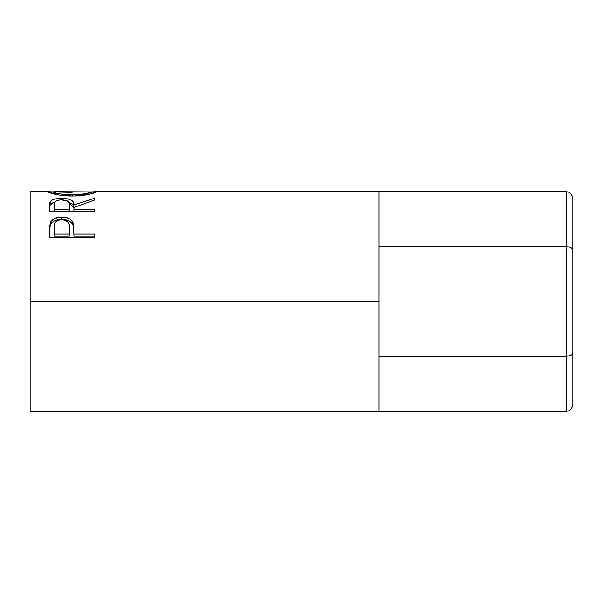 <?xml version="1.0" encoding="UTF-8"?>
<svg xmlns="http://www.w3.org/2000/svg" width="603" height="603" viewBox="0 0 603 603"><rect width="100%" height="100%" fill="white"/><g stroke="black" fill="none" stroke-linecap="round" stroke-linejoin="round"><path stroke-width="0.9" d="M566.39 191.671L379.031 191.671L566.39 191.671L566.39 246.582L379.031 246.582L566.39 246.582L566.39 356.418L379.031 356.418L566.39 356.418L566.39 411.329L379.031 411.329L566.39 411.329L568.863 410.764L570.958 409.151L572.36 406.724L572.85 403.874L572.85 352.687L572.85 403.874L572.36 406.724L570.958 409.151L568.863 410.764L566.39 411.329L566.39 356.418L570.958 355.325L572.36 354.112L572.85 352.687L572.85 250.313L572.85 352.687L572.36 354.112L570.958 355.325L566.39 356.418L566.39 246.582L568.863 246.868L566.39 246.582L566.39 191.671L568.863 192.236L566.39 191.671M572.85 199.126L572.85 250.313L572.36 248.888L570.958 247.675L568.863 246.868L570.958 247.675L572.36 248.888L572.85 250.313L572.85 199.126L572.36 196.276L570.958 193.849L568.863 192.236L570.958 193.849L572.36 196.276L572.85 199.126M30.15 411.329L30.15 301.5L30.15 411.329L379.031 411.329L379.031 301.5L30.15 301.5L30.15 191.671L30.15 301.5L379.031 301.5L379.031 191.671L94.905 191.671M94.754 237.363L49.529 237.363L50.215 222.854C51.948 219.032 55.77 217.103 61.664 217.057C67.694 217.088 71.516 219.1 73.144 223.11L73.144 225.416L71.689 222.952L69.096 221.022L65.591 219.869L61.664 219.545L61.664 217.057L61.664 219.545L57.82 219.861L54.368 220.962L51.737 222.793L50.215 225.168L50.215 222.854L49.529 232.472L50.215 225.168C51.948 221.452 55.77 219.582 61.664 219.545C67.724 219.582 71.553 221.542 73.144 225.416L73.883 234.115L94.754 234.115L94.754 237.363L49.529 237.363L49.642 226.442L50.825 221.58L54.368 218.52L60.692 217.08L65.591 217.397L69.096 218.58L71.689 220.57L73.566 225.092L73.883 234.115L94.754 234.115L94.754 237.363L94.754 236.097L73.883 236.097L94.754 236.097M94.754 211.434L49.529 211.434L49.921 202.389L51.617 200.347L54.225 199.224L59.644 198.395L67.174 198.779L71.403 200.173L72.684 201.191L73.883 204.937L94.754 198.153L94.754 199.962L73.883 207.432L73.883 209.173L94.754 209.173L94.754 211.434L94.754 209.173L73.883 209.173L73.883 211.434L73.883 207.432L94.754 199.962L94.754 198.153L73.883 204.937C74.471 200.799 70.385 198.606 61.627 198.349C55.589 198.364 51.76 199.525 50.147 201.832L49.529 211.434L94.754 211.434M48.481 192.108L48.76 191.701L53.011 191.897L48.376 191.92C48.014 192.741 59.637 196.148 72.345 196.005L59.079 195.003L48.481 192.108M74.674 195.983L72.345 196.005C85.015 196.156 96.48 192.621 95.915 191.897L89.108 194.279L74.674 195.983M95.817 191.769L91.272 191.897L95.817 191.769M94.196 191.686L95.508 191.694M48.76 191.701L50.026 191.679M379.031 411.329L379.031 191.671M91.279 191.912L54.353 191.671L53.011 191.912L53.011 193.767L53.011 191.912L56.23 193.164L62.9 194.392L76.099 194.867L85.867 193.684L91.279 191.912L91.279 193.759L91.279 191.912C90.36 193.269 84.043 194.287 72.322 194.95L72.322 196.005L72.322 194.95C60.511 194.302 54.074 193.284 53.011 191.912L72.119 192.38M49.529 209.362L50.147 201.832L50.147 204.764L54.669 202.111L51.617 203.317L50.147 204.764L49.529 211.434M61.627 199.819L61.627 198.349L61.627 199.819C67.574 200.249 70.136 201.96 69.307 204.96L69.247 211.887L69.307 204.945L69.247 211.887L69.247 209.173L54.172 209.173L54.172 211.434L54.172 209.173L69.247 209.173L69.119 203.098L68.124 201.425L67.008 200.746L60.632 199.842L57.865 200.241L55.257 201.402L54.338 203.045L54.172 209.173L54.172 204.862C53.32 201.915 55.8 200.234 61.619 199.819M68.734 202.133L73.883 207.779L73.883 204.937L73.883 207.779L72.684 204.138L68.734 202.133M69.307 207.794L69.307 204.96M73.144 225.416L73.883 233.647L73.144 225.416M73.883 234.115L73.883 236.097L73.883 234.115M69.247 236.097L54.172 236.097L69.247 236.097L69.345 230.203L69.247 236.097M69.345 228.017L69.345 230.18L69.157 225.123L68.154 222.409L65.486 220.419L61.679 219.711L57.978 220.404L55.318 222.303L54.345 224.942L54.172 227.776C53.381 223.178 55.883 220.487 61.679 219.711C67.589 220.525 70.144 223.298 69.345 228.04L69.345 230.158M69.345 228.04L69.247 234.115L54.172 234.115L54.172 236.097L54.172 234.115L69.247 234.115L69.345 228.04M54.172 227.776L54.172 234.115L54.172 227.776M30.15 191.671L49.416 191.671"/></g></svg>

